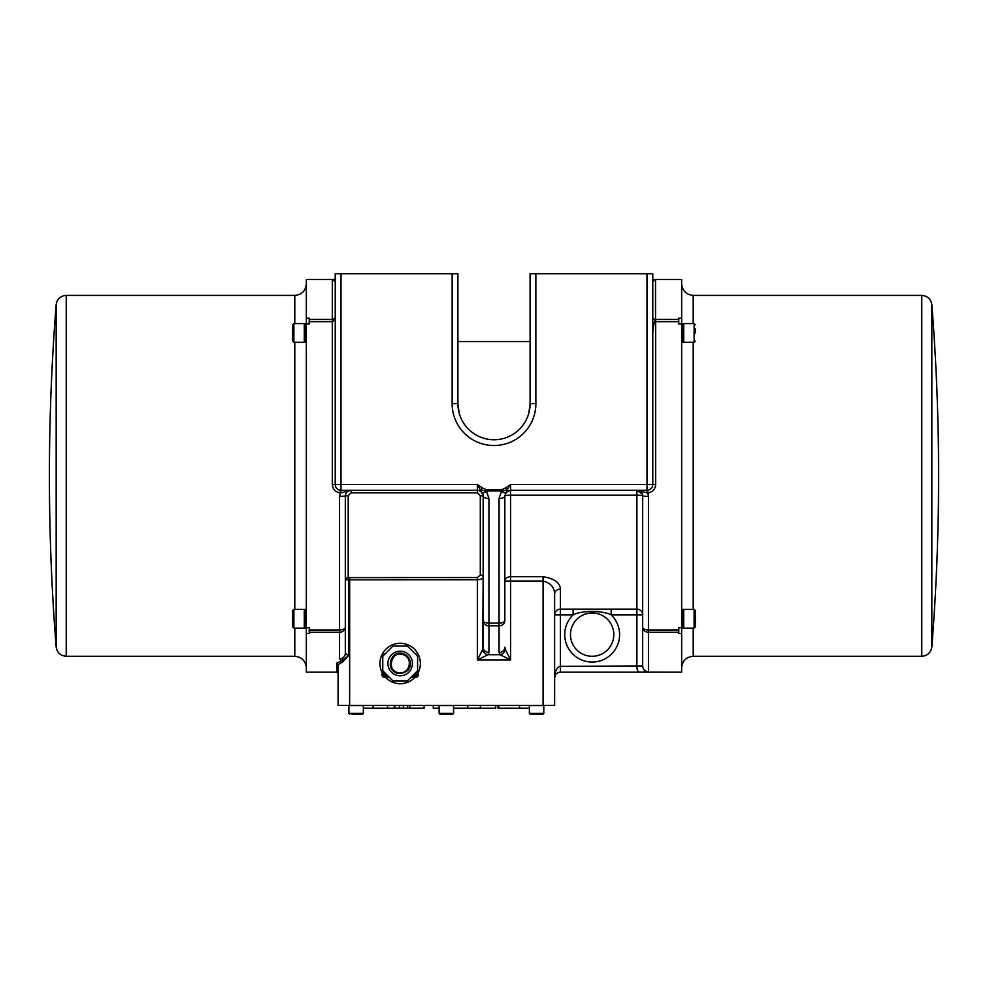 <?xml version="1.0" encoding="UTF-8"?>
<svg xmlns="http://www.w3.org/2000/svg" width="988" height="988" viewBox="0 0 988 988"><rect width="100%" height="100%" fill="white"/><g stroke="black" fill="none" stroke-linecap="round" stroke-linejoin="round"><path stroke-width="1.48" d="M483.169 598.53L483.169 620.192M642.682 496.05A5.78 5.78 0 0 0 636.902 490.27C640.422 490.616 642.336 492.543 642.682 496.05L642.682 665.937L560.406 666.381C556.899 667.073 554.972 670.926 554.626 677.929C554.972 674.421 556.899 672.507 560.406 672.149L681.658 672.149L681.658 633.481L678.768 633.481L678.768 629.986L648.449 629.986L648.449 496.421L642.682 496.05A5.78 0.827 0 0 0 636.902 495.21L636.902 490.27L647.301 492.913L647.017 490.27A5.78 5.78 0 0 0 652.784 484.503L652.784 273.75L530.087 273.75L530.087 403.66A36.087 36.087 0 0 1 494 439.746A36.087 36.087 0 0 1 457.913 403.66L457.913 273.75L335.216 273.75L335.216 484.503A5.78 5.78 0 0 0 340.984 490.27L340.699 492.913L351.073 490.27M652.784 281.679L655.526 279.518L652.784 279.518M648.449 496.421L647.943 492.95C652.698 492.049 655.279 489.208 655.674 484.416L655.674 321.68C653.55 323.755 652.586 327.485 652.784 332.87C653.056 327.213 653.97 322.73 655.526 319.445L655.526 279.518L681.658 279.518L681.658 318.185L678.768 318.185L678.768 319.445L655.526 319.445A2.742 2.396 0 0 1 652.784 317.049M681.658 633.481L681.658 318.185M683.721 326.88A24.255 24.255 0 0 0 682.609 323.558L682.609 342.317L681.658 342.317M682.609 342.317L683.721 338.995M683.721 342.317L683.721 323.558L694.119 323.558L694.119 342.317L683.721 342.317M695.268 332.931L695.268 328.609M695.268 341.169L694.119 342.317M683.721 612.671A24.255 24.255 0 0 0 682.609 609.349L682.609 628.121L681.658 628.121M682.609 628.121L683.721 624.799M683.721 628.121L683.721 609.349L694.119 609.349L694.119 628.121L683.721 628.121M695.268 626.96L695.268 610.51L695.268 626.96L694.119 628.121M681.658 283.852C682.387 290.818 686.24 294.659 693.206 295.4L921.767 295.4C927.534 295.894 930.894 298.994 931.832 304.699L931.832 646.967A2168.141 2168.141 0 0 0 931.832 304.699M678.768 629.986L678.768 627.713L681.658 627.713M681.658 323.965L678.768 323.965L678.768 319.445M642.682 627.182A5.78 5.051 180 0 0 648.449 632.234L648.449 629.986A5.78 2.803 180 0 1 642.682 627.182L642.682 665.937A5.78 5.767 0 0 0 648.449 671.704L648.449 632.234L678.768 632.234M636.951 666.381C636.852 670.519 638.149 672.433 640.804 672.099L648.449 671.704M678.768 672.149L639.755 672.075M642.682 571.496L642.682 591.466M335.216 279.518L332.326 279.518L335.216 281.679L334.944 280.777M333.289 279.641L332.326 279.518L332.326 319.445L333.339 319.359M452.134 273.75L452.134 403.66L457.913 403.66L459.161 413.058M528.839 413.058L530.087 403.66L535.866 403.66L535.866 273.75M642.682 577.153L642.682 572.484M636.902 666.344L636.902 614.869L642.682 614.869A5.78 5.73 0 0 0 636.902 609.139L611.189 609.139L611.189 614.869L636.902 614.869L636.902 495.21L510.598 495.21A5.78 0.827 -0 0 0 504.831 496.05A5.78 2.445 180 0 1 499.051 498.483L499.051 623.082L488.949 623.082L488.949 498.483A5.78 2.445 180 0 1 483.169 496.05L483.169 647.214A5.78 5.236 0 0 0 488.949 652.451L488.949 625.873L499.051 625.873L499.051 623.082A5.78 2.445 180 0 0 504.831 620.637L504.831 496.05L507.289 489.69L505.634 487.887L501.929 489.628L486.071 489.628L486.071 490.851L501.929 490.851L501.929 489.628M647.017 273.75L647.017 484.503L655.674 484.416M650.882 488.788L648.807 489.986M647.634 490.233L647.943 492.95L647.301 492.913M642.361 494.161L637.001 490.27L510.598 490.27A5.78 5.78 0 0 0 506.029 492.518A5.78 2.001 37.7 0 1 501.459 491.431L499.051 498.483M335.216 318.136L332.326 319.445L332.326 321.68L335.216 318.124L335.093 319.149M332.376 279.518L306.342 279.518L306.342 318.185L309.232 318.185L309.232 323.965L306.342 323.965L306.342 672.149L336.661 672.149L338.106 673.594L338.106 664.64L338.106 673.594M306.342 318.185L306.342 323.965M306.342 609.349L305.391 609.349L305.391 628.121L306.342 628.121M304.279 624.799L305.391 628.121M304.279 609.349L304.279 628.121L293.881 628.121L293.881 609.349L304.279 609.349M292.732 626.96L292.732 610.51L292.732 626.96L293.881 628.121M306.342 323.558L305.391 323.558L305.391 342.317L306.342 342.317M304.279 338.995L305.391 342.317M304.279 323.558L304.279 342.317L293.881 342.317L293.881 323.558L304.279 323.558M292.732 341.169L292.732 324.706L292.732 341.169L293.881 342.317M306.342 667.826C305.613 660.861 301.76 657.008 294.795 656.279L66.233 656.279C60.466 655.785 57.106 652.685 56.168 646.967L56.168 304.699A2168.141 2168.141 0 0 0 56.168 646.967M306.342 627.713L309.232 627.713L309.232 633.481L306.342 633.481M333.339 321.458L332.326 321.68L332.326 484.416L335.216 484.503A5.78 5.78 0 0 0 340.984 490.27L477.402 490.27L477.402 492.79L480.291 495.618L480.291 575.041L477.402 577.548L348.208 577.61L348.492 579.795L477.402 579.734C481.28 579.437 483.206 578.585 483.169 577.177A2.89 2.137 0 0 0 480.291 575.041M332.326 484.416C332.721 489.208 335.303 492.049 340.057 492.95L340.366 490.233M335.34 485.701L335.216 484.503L340.984 484.503L340.984 273.75M309.232 632.234L339.551 632.234L339.551 658.811L341.86 660.54L336.661 663.232A1.445 1.408 0 0 1 338.106 664.64L338.106 705.358L338.106 664.64L342.725 661.935L348.492 655.736L345.318 653.278L345.318 496.05L339.551 496.421L340.699 492.913M364.09 490.27L421.827 490.27M342.725 661.935A1.445 0.852 78.2 0 0 341.86 660.54L348.48 655.736M339.551 658.811A5.78 5.533 -0 0 0 345.318 653.278L345.318 591.466M338.106 705.358L554.626 705.358L554.626 594.035A5.78 4.878 180 0 1 560.406 589.157C560.085 582.661 554.305 578.511 543.079 576.72L510.598 576.72A5.78 4.335 0 0 0 504.831 581.055L504.831 620.637A5.78 5.236 180 0 1 499.051 625.873L499.051 652.451A5.78 5.236 0 0 0 504.831 647.214L505.362 649.486A5.78 4.817 -45 0 1 500.138 654.723L510.598 659.959L505.362 649.486M394.298 705.358L394.298 708.235L363.362 708.235L363.362 713.385L348.925 713.385L348.925 705.593L363.362 705.593L363.362 713.385L362.497 714.25L354.062 714.25M439.141 708.235L433.275 708.235L433.275 705.358M467.781 705.358L467.781 708.235L453.578 708.235M495.729 705.358L495.729 708.235L467.781 708.235M480.353 705.358L480.353 708.235M424.087 705.358L424.087 708.235L394.978 708.235L394.978 705.358M409.822 705.358L409.822 708.235M399.362 705.358L399.362 708.235M529.37 708.235L498.014 708.235L498.014 705.358M498.804 705.358L498.804 708.235M446.366 705.593L453.578 705.593L453.578 713.385L439.141 713.385L439.141 705.593L446.366 705.593M440.018 714.25L439.141 713.385L440.018 714.25L452.714 714.25L453.578 713.385L452.714 714.25M450.528 714.25L442.192 714.25M597.999 611.597L595.826 611.362M611.189 609.139L560.406 609.139A5.78 5.73 0 0 0 554.626 614.869L554.626 705.358M573.126 609.139L573.126 614.869C581.66 610.349 602.668 610.349 611.189 614.869A27.429 27.429 0 0 1 611.671 653.895A27.429 27.429 0 0 1 572.645 653.895A27.429 27.429 0 0 1 573.126 614.869L554.626 614.869M560.406 589.157L560.406 672.149M607.175 619.031A21.65 21.65 0 0 1 592.158 656.279A21.65 21.65 0 0 1 583.686 614.697A21.65 21.65 0 0 1 607.175 619.031M345.318 496.05C345.664 492.543 347.578 490.616 351.098 490.27C347.578 490.628 345.652 492.555 345.318 496.05L348.208 495.618L351.098 492.79L351.098 490.27M486.071 489.628L482.366 487.887L480.711 489.69L486.541 491.431A5.78 2.001 -37.7 0 1 481.971 492.518A5.78 5.78 0 0 0 477.402 490.27L479.909 490.851L482.292 492.975M501.459 491.431L507.289 489.69L510.598 484.503L505.634 487.887M482.366 487.887L477.402 484.503L483.144 495.433M482.638 649.486L477.402 659.959L487.862 654.723A5.78 4.817 45 0 1 482.638 649.486L483.169 577.177M504.831 524.06L504.831 512.451M483.033 494.753L482.811 494.012M382.936 674.038A20.205 20.205 0 0 1 405.648 644.04A20.205 20.205 0 0 1 417.405 674.038M414.775 677.459A20.205 20.205 0 0 1 385.567 677.459M387.901 663.491C388.136 666.369 388.136 666.369 387.901 663.491M412.441 663.491C412.206 666.369 412.206 666.369 412.441 663.491C412.206 666.369 412.206 666.369 412.441 663.491M414.268 674.038L418.393 674.038L418.344 675.52L412.786 675.52M411.539 676.768L417.541 676.768L418.344 675.52M413.367 677.435L413.7 677.435A7.126 5.335 74.8 0 1 413.7 677.447L413.379 677.435A7.2 7.151 -136.7 0 1 412.391 677.225A7.2 7.175 -155.2 0 0 413.367 677.435L413.676 677.459M414.096 677.435L413.75 677.459A7.126 4.557 -76.9 0 1 413.305 677.348A7.126 5.138 75.5 0 0 413.787 677.459L413.787 677.459M416.343 677.225L416.319 677.237A7.2 7.175 155.2 0 1 415.343 677.435A7.2 7.151 136.7 0 0 416.306 677.237L416.331 677.225A7.212 7.212 0 0 0 417.541 676.768M412.391 677.237L412.391 677.237A7.212 7.212 0 0 1 411.416 676.891M387.555 675.52L381.998 675.52L381.948 674.038L386.086 674.038M381.998 675.52L382.801 676.768L388.803 676.768M386.975 677.435A7.2 7.163 144.9 0 0 387.951 677.237A7.2 7.163 144.9 0 1 386.975 677.435L386.654 677.435A7.126 4.668 76.7 0 0 387.061 677.348A7.126 5.236 -75.2 0 1 386.58 677.459L385.406 677.459A7.126 5.236 75.2 0 1 384.912 677.348A7.126 4.668 -76.7 0 0 385.332 677.459L385.011 677.435A7.2 7.163 -144.9 0 1 384.011 677.225A7.2 7.163 -144.9 0 0 385.011 677.435M384.147 677.163L384.036 677.237A7.212 7.212 0 0 1 382.801 676.768M387.839 677.163L387.963 677.225A7.212 7.212 0 0 0 388.926 676.891M415.602 654.278L416.516 654.278L415.158 653.834M407.389 646.066L417.603 656.279L417.603 670.704L407.389 680.917L392.952 680.917L382.751 670.704L382.751 656.279L392.952 646.066L407.389 646.066M406.043 652.722A12.276 12.276 0 0 1 406.562 673.964A12.276 12.276 0 0 1 387.901 663.8A12.276 12.276 0 0 1 406.043 652.722M404.858 654.908A9.781 9.781 0 0 1 405.265 671.84A9.781 9.781 0 0 1 390.396 663.738A9.781 9.781 0 0 1 404.858 654.908M404.672 655.229A9.411 9.411 0 0 0 391.915 658.996A9.411 9.411 0 0 0 395.669 671.754A9.411 9.411 0 0 0 408.427 667.987A9.411 9.411 0 0 0 404.672 655.229M385.184 653.834L384.27 653.834L383.826 654.278L384.74 654.278M506.029 492.518L510.598 490.27L510.598 484.503L647.017 484.503L647.017 490.27L510.598 490.27L510.598 659.959L477.402 659.959L477.402 577.548M504.831 581.055L543.079 581.055C550.563 582.92 554.416 587.255 554.626 594.035M483.169 496.05L480.291 495.618M348.492 655.723L348.492 579.795L345.318 579.795A2.89 2.186 180 0 1 348.208 577.61L348.208 495.618M394.286 656.279L395.126 655.674M530.235 714.25L529.37 713.385L530.235 714.25L529.37 713.385L529.37 705.593L543.795 705.593L543.795 713.385L529.37 713.385L530.235 714.25L542.931 714.25L543.795 713.385L542.931 714.25M351.975 714.25L362.497 714.25L363.362 713.385M681.658 667.826C682.338 660.811 686.191 656.958 693.206 656.279L693.206 628.121M693.206 609.349L693.206 342.317M693.206 323.558L693.206 295.4M921.767 295.4L921.767 656.279C927.534 655.785 930.894 652.685 931.832 646.967M655.674 319.445L655.674 321.68L678.768 321.68M452.134 403.66A41.867 41.867 0 0 0 494 445.526A41.867 41.867 0 0 0 535.866 403.66M309.232 321.68L332.326 321.68M332.326 319.445L309.232 319.445M306.342 283.852C305.663 290.867 301.809 294.708 294.795 295.4L294.795 323.558M294.795 342.317L294.795 609.349M294.795 628.121L294.795 656.279M66.233 656.279L66.233 295.4C60.466 295.894 57.106 298.994 56.168 304.699M336.661 663.232L336.661 672.149M349.653 705.358L349.653 577.548M387.543 705.358L387.543 708.235M373.143 705.358L373.143 708.235M407.649 705.358L407.649 708.235M403.339 705.358L403.339 708.235M519.552 705.358L519.552 708.235M339.551 496.421L339.551 629.986A5.78 2.803 180 0 0 345.318 627.182A5.78 5.051 180 0 1 339.551 632.234L339.551 629.986L309.232 629.986M477.402 490.27L477.402 484.503L340.984 484.503L340.984 490.27M488.949 498.483L486.541 491.431M488.949 623.082L488.949 625.873A5.78 5.236 180 0 1 483.169 620.637A5.78 2.445 180 0 0 488.949 623.082M499.051 652.451L500.138 654.723L487.862 654.723L488.949 652.451M543.079 576.72L543.079 705.358M351.098 492.79L477.402 492.79M682.609 323.558L681.658 323.558M694.119 323.558L695.268 324.706M682.609 609.349L681.658 609.349M694.119 609.349L695.268 610.51M693.206 656.279L921.767 656.279M554.626 677.916L555.17 675.471M305.391 609.349A24.255 24.255 0 0 0 304.279 612.671M293.881 609.349L292.732 610.51M305.391 323.558A24.255 24.255 0 0 0 304.279 326.88M293.881 323.558L292.732 324.706M294.795 295.4L66.233 295.4M348.925 713.385L349.789 714.25L348.925 713.385L348.925 705.593M350.691 705.358A18.327 18.327 0 0 0 351.53 705.593M360.768 705.593A18.327 18.327 0 0 0 361.608 705.358M440.907 705.358A18.327 18.327 0 0 0 441.747 705.593M450.985 705.593A18.327 18.327 0 0 0 451.825 705.358M531.124 705.358A18.327 18.327 0 0 0 531.964 705.593M541.202 705.593A18.327 18.327 0 0 0 542.042 705.358M417.245 674.038L417.245 671.062M383.109 671.062L383.109 674.038M416.516 655.192L416.516 654.278M404.623 655.316C391.248 647.844 384.888 673.026 400.202 672.803C410.144 673.223 412.49 658.304 404.623 655.316M405.043 654.55C391.297 647.017 383.677 670.333 397.991 673.433C414.552 673.223 412.07 658.132 405.043 654.55M383.826 655.192L383.826 654.278M504.88 495.297L504.831 495.976M457.913 341.589L530.087 341.589"/></g></svg>
